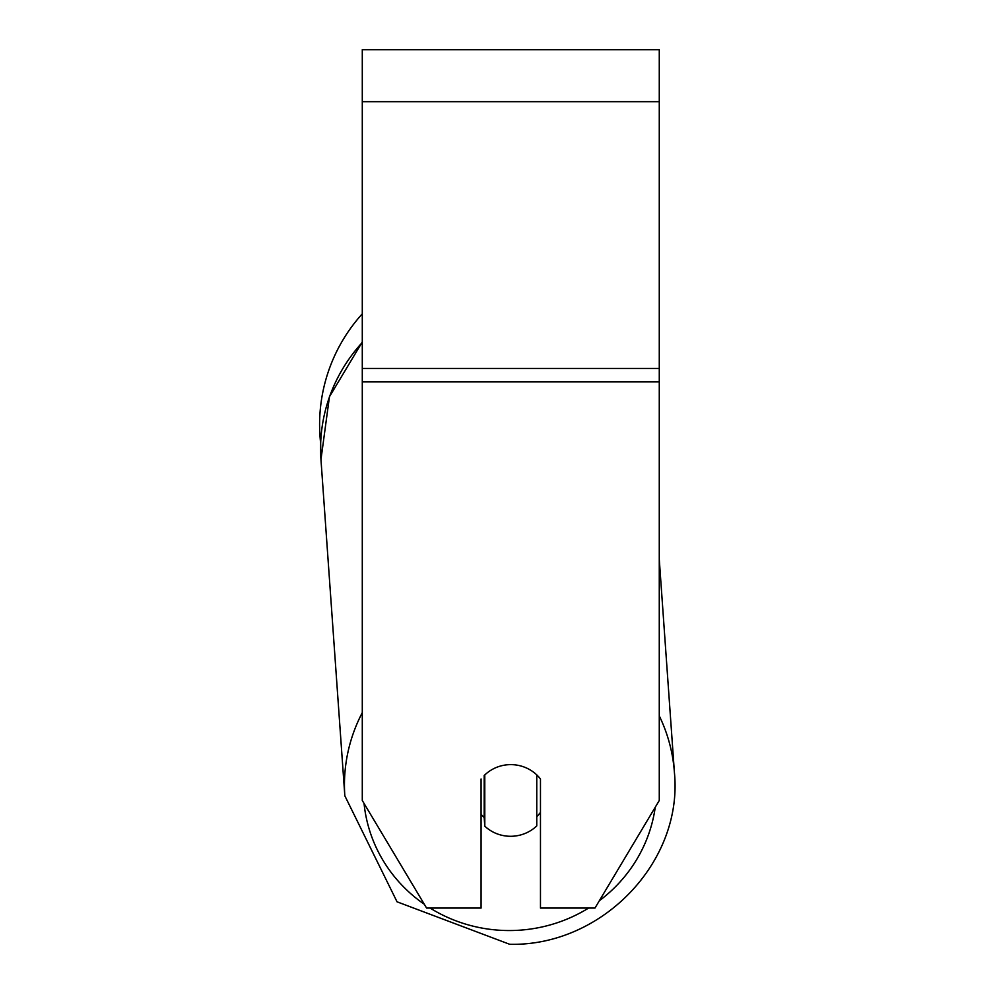 <?xml version="1.0" encoding="UTF-8"?>
<svg xmlns="http://www.w3.org/2000/svg" width="994" height="994" viewBox="0 0 994 994"><rect width="100%" height="100%" fill="white"/><g stroke="black" fill="none" stroke-linecap="round" stroke-linejoin="round"><path stroke-width="1.49" d="M536.76 774.873L536.76 825.915A37.126 35.846 -4.1 0 1 510.779 836.289A37.126 35.846 -4.1 0 1 484.799 826.163L484.786 774.885M481.084 814.21A37.126 35.846 -4.1 0 0 484.177 817.515L484.799 826.163M484.799 774.947A37.126 35.846 -4.1 0 1 497.621 766.958A37.126 35.859 0 0 1 540.475 778.973L540.475 908.069L594.971 908.069L659.27 800.493L659.27 381.907L362.288 381.907L362.288 800.493L426.588 908.069L481.084 908.069L481.084 778.973M540.475 812.334A37.126 35.846 -4.1 0 1 536.76 816.67M484.177 817.515L484.177 775.482M659.27 381.907L659.27 49.7L362.288 49.7L362.288 381.907M362.288 342.458A165.203 159.537 -4.1 0 0 320.963 459.563L320.664 443.374A165.203 165.203 0 0 1 362.288 313.818A165.203 165.203 0 0 0 319.596 424.637M362.288 712.661A165.203 159.537 175.9 0 0 344.831 795.796L397.041 901.806L509.711 944.3C601.904 946.437 683.338 861.86 674.404 772.4A165.203 159.537 175.9 0 0 659.27 715.866M588.597 908.069A146.64 141.62 -4.1 0 1 509.959 930.546A146.64 141.62 -4.1 0 1 430.104 908.069M424.326 904.279A146.64 141.62 -4.1 0 1 364.053 803.438M655.245 807.24A146.64 141.62 -4.1 0 1 599.357 900.738M659.27 101.674L362.288 101.674M659.27 368.451L362.288 368.451M659.27 559.311L674.404 772.4C683.338 861.86 601.904 946.437 509.711 944.3L397.041 901.806L344.831 795.796L320.963 459.563L329.449 396.743L362.288 341.973"/></g></svg>
